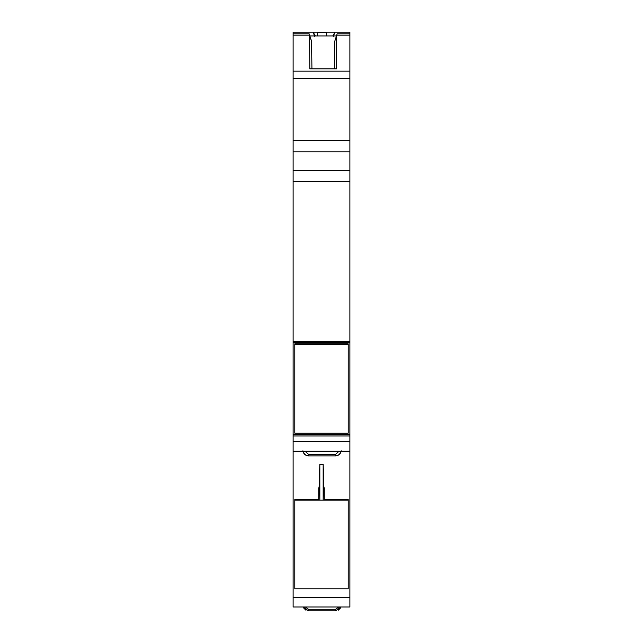 <?xml version="1.0" encoding="UTF-8"?>
<svg xmlns="http://www.w3.org/2000/svg" width="643" height="643" viewBox="0 0 643 643"><rect width="100%" height="100%" fill="white"/><g stroke="black" fill="none" stroke-linecap="round" stroke-linejoin="round"><path stroke-width="0.96" d="M340.943 606.992L335.646 610.85L308.463 610.85L303.166 606.992M305.947 610.247L303.528 607.852M340.517 607.989L338.355 610.143M341.192 450.791C340.677 453.886 338.829 455.582 335.646 455.871L308.463 455.871C305.28 455.582 303.432 453.886 302.917 450.791M305.947 455.268L303.528 452.873M340.517 453.002L338.355 455.164M332.801 35.936L334.987 32.15L293.12 32.15L293.12 170.708L349.88 170.708L349.88 342.799L293.12 342.799L293.12 606.992L349.88 606.992L349.88 451.177L293.12 451.177L349.88 451.29M293.12 33.822L309.154 33.822L309.926 35.936L336.41 35.936L337.181 33.822L334.802 41.136L336.795 34.875M311.935 68.833L311.542 41.136L309.154 33.822M334.4 68.833L334.802 41.136M315.343 35.936L313.446 32.648L314.483 36.305M313.149 32.15L313.446 32.648M334.585 32.849L333.492 36.305M336.522 36.394L336.522 68.833L309.813 68.833L309.54 34.875M324.281 487.844L324.281 499.515L348.209 499.515L348.209 500.158L294.791 500.158L294.791 499.515L318.719 499.515L319.828 464.302L323.172 464.302L324.281 500.158M318.719 487.844L318.719 500.158M334.987 32.15L349.88 32.15L349.88 170.708L293.12 170.708L293.12 341.771L349.88 341.771M337.181 33.822L349.88 33.822M293.12 140.664L349.88 140.664L349.88 110.612M293.12 434.74L349.88 434.74L349.88 342.799L293.12 342.799L293.12 341.771M293.12 434.266L349.88 434.266M349.88 434.74L349.88 451.177L293.12 451.29M349.88 105.05L349.88 88.686M326.507 35.936L326.507 32.705L317.602 32.705L326.507 32.705L317.602 32.705L317.602 35.936M348.209 344.511L348.209 343.868L294.791 343.868L294.791 433.133L348.209 433.133L348.209 344.511L294.791 344.511M294.791 500.158L294.791 588.779L348.209 588.779L348.209 500.158M338.821 606.992L335.646 609.283L308.463 609.283L305.296 606.992M308.463 609.283L308.463 610.85M335.646 610.85L335.646 609.283M338.974 451.29L335.646 454.304L308.463 454.304L305.144 451.29M308.463 454.304L308.463 455.871M335.646 455.871L335.646 454.304M311.542 41.136L309.813 36.394M319.828 464.302L319.828 500.158M323.172 464.302L323.172 500.158M293.12 35.172L309.637 35.172M323.172 491.156L323.172 465.13M336.699 35.172L349.88 35.172M293.12 71.156L349.88 71.156M293.12 78.663L349.88 78.663M293.12 151.796L349.88 151.796M293.12 181.583L349.88 181.583M293.12 435.986L349.88 435.986M293.12 441.468L349.88 441.468M293.12 597.275L349.88 597.275"/></g></svg>
